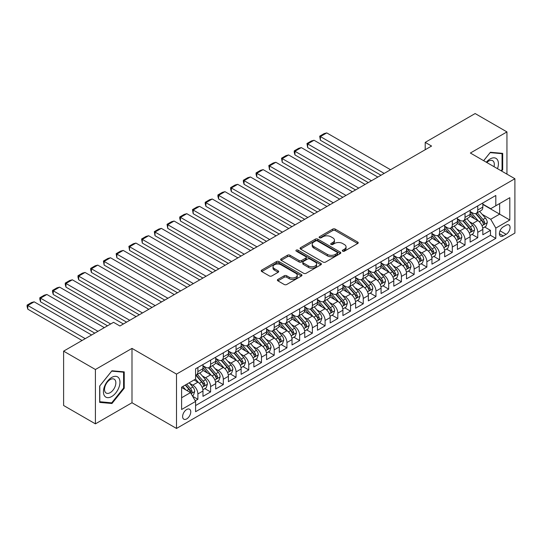 <?xml version="1.0" encoding="UTF-8"?>
<svg xmlns="http://www.w3.org/2000/svg" width="542" height="542" viewBox="0 0 542 542"><rect width="100%" height="100%" fill="white"/><g stroke="black" fill="none" stroke-linecap="round" stroke-linejoin="round"><path stroke-width="0.81" d="M342.686 251.17A1.233 0.711 0 0 0 344.434 251.17L357.706 243.514A1.768 1.016 0 0 0 358.221 242.789A1.768 1.016 0 0 0 357.706 242.071L335.227 229.097A1.768 1.016 0 0 0 332.734 229.097L319.462 236.752A1.233 0.711 0 0 0 319.103 237.26A1.233 0.711 0 0 0 319.462 237.762A1.233 0.711 0 0 0 321.21 237.762L322.93 236.773A5.65 3.266 0 0 1 330.918 236.773L332.795 237.85A5.65 3.266 0 0 1 334.448 240.16A5.65 3.266 0 0 1 332.795 242.464L331.074 243.46A1.233 0.711 0 0 0 330.715 243.961A1.233 0.711 0 0 0 331.074 244.469A1.233 0.711 0 0 0 332.822 244.469L334.543 243.473A5.65 3.266 0 0 1 342.53 243.473L344.407 244.557A5.65 3.266 0 0 1 346.06 246.867A5.65 3.266 0 0 1 344.407 249.171L342.686 250.16A1.233 0.711 0 0 0 342.327 250.668A1.233 0.711 0 0 0 342.686 251.17L342.686 250.16M186.692 418.905A5.759 3.327 120 0 0 190.452 413.831A5.759 3.327 120 0 0 189.565 409.217A5.759 3.327 120 0 0 186.692 409.501A5.759 3.327 120 0 0 182.925 414.576A5.759 3.327 120 0 0 183.813 419.19A5.759 3.327 120 0 0 186.692 418.905M277.911 279.415A1.768 1.016 0 0 0 277.396 280.133A1.768 1.016 0 0 0 277.911 280.858L284.218 284.496A1.768 1.016 0 0 0 286.718 284.496L301.454 275.993A1.768 1.016 0 0 0 301.969 275.268A1.768 1.016 0 0 0 301.454 274.55L278.974 261.569A1.768 1.016 0 0 0 276.474 261.569L261.745 270.079A1.768 1.016 0 0 0 261.224 270.797A1.768 1.016 0 0 0 261.745 271.522L269.36 275.919A1.768 1.016 0 0 0 271.86 275.919L278.161 272.28A1.768 1.016 0 0 0 278.683 271.556A1.768 1.016 0 0 0 278.161 270.837L274.387 268.656A4.722 2.73 0 0 1 273.005 266.725A4.722 2.73 0 0 1 275.919 264.205A4.722 2.73 0 0 1 281.068 264.801L295.864 273.337A4.722 2.73 0 0 1 297.246 275.268A4.722 2.73 0 0 1 294.333 277.789A4.722 2.73 0 0 1 289.184 277.199L286.718 275.776A1.768 1.016 0 0 0 284.218 275.776L277.911 279.415L277.911 280.858M131.991 348.391L95.412 369.508L63.61 351.148L63.61 405.497L95.412 423.858L131.991 402.747L176.509 428.451L176.509 374.102L131.991 348.391L131.991 402.747M506.946 174.145L506.946 131.909L470.375 153.027L514.9 178.731L176.509 374.102M506.946 131.909L475.144 113.549L425.213 142.377L425.213 149.721M63.61 351.148L113.542 322.321L119.904 325.993L431.574 146.049L425.213 142.377M323.052 262.077A1.768 1.016 0 0 0 325.552 262.077L340.288 253.568A1.768 1.016 0 0 0 340.803 252.85A1.768 1.016 0 0 0 340.288 252.125L317.808 239.151A1.768 1.016 0 0 0 315.308 239.151L300.58 247.66A1.768 1.016 0 0 0 300.058 248.378A1.768 1.016 0 0 0 300.58 249.096L323.052 262.077M296.765 251.441A1.233 0.711 0 0 1 298.019 251.617L298.019 250.147L320.871 263.337A1.768 1.016 0 0 1 321.386 264.056A1.768 1.016 0 0 1 320.871 264.781L306.135 273.283A1.768 1.016 0 0 1 303.635 273.283L281.163 260.309L281.163 258.866A1.768 1.016 0 0 0 280.641 259.591A1.768 1.016 0 0 0 281.163 260.309M281.163 258.866L287.463 255.228A1.768 1.016 0 0 1 289.963 255.228L299.076 260.492A1.768 1.016 0 0 0 301.576 260.492L305.756 258.073A1.768 1.016 0 0 0 306.277 257.355A1.768 1.016 0 0 0 305.756 256.63L296.271 251.156A1.233 0.711 0 0 1 295.905 250.648A1.233 0.711 0 0 1 296.67 249.991A1.233 0.711 0 0 1 298.019 250.147M195.242 400.816L197.884 399.291L192.606 396.243M189.598 383.275L192.796 385.118A7.195 4.153 60 0 1 197.884 393.932L202.972 390.992L202.972 396.351L210.608 391.947L204.815 388.607M202.322 375.931L205.52 377.774A7.195 4.153 60 0 1 210.608 386.588L215.696 383.648L215.696 389.007L223.324 384.603L217.538 381.263M215.045 368.58L218.236 370.43A7.195 4.153 60 0 1 223.324 379.244L228.412 376.304L228.412 381.663L236.048 377.259L230.262 373.919M227.769 361.236L230.96 363.086A7.195 4.153 60 0 1 236.048 371.893L241.136 368.96L241.136 374.319L248.771 369.915L242.979 366.575M240.485 353.892L243.683 355.742A7.195 4.153 60 0 1 248.771 364.549L253.859 361.616L253.859 366.975L261.488 362.571L255.702 359.224M253.209 346.548L256.4 348.391A7.195 4.153 60 0 1 261.488 357.205L266.583 354.272L266.583 359.631L274.211 355.227L268.425 351.88M265.932 339.204L269.123 341.047A7.195 4.153 60 0 1 274.211 349.861L279.299 346.927L279.299 352.286L286.935 347.883L281.142 344.536M278.649 331.86L281.847 333.703A7.195 4.153 60 0 1 286.935 342.517L292.023 339.583L292.023 344.942L299.651 340.539L293.866 337.192M291.372 324.516L294.563 326.359A7.195 4.153 60 0 1 299.651 335.173L304.746 332.232L304.746 337.598L312.375 333.188L306.589 329.848M304.096 317.172L307.287 319.014A7.195 4.153 60 0 1 312.375 327.829L317.463 324.888L317.463 330.254L325.098 325.844L319.313 322.504M316.813 309.828L320.01 311.67A7.195 4.153 60 0 1 325.098 320.485L330.186 317.544L330.186 322.91L337.822 318.5L332.029 315.159M329.536 302.483L332.727 304.326A7.195 4.153 60 0 1 337.822 313.14L342.91 310.2L342.91 315.566L350.538 311.155L344.753 307.815M342.259 295.139L345.45 296.982A7.195 4.153 60 0 1 350.538 305.796L355.627 302.856L355.627 308.222L363.262 303.811L357.476 300.471M354.976 287.795L358.174 289.638A7.195 4.153 60 0 1 363.262 298.452L368.35 295.512L368.35 300.878L375.985 296.467L370.193 293.127M367.7 280.451L370.897 282.294A7.195 4.153 60 0 1 375.985 291.108L381.073 288.168L381.073 293.527L388.702 289.123L382.916 285.783M380.423 273.107L383.614 274.95A7.195 4.153 60 0 1 388.702 283.764L393.79 280.824L393.79 286.183L401.426 281.779L395.64 278.439M393.14 265.756L396.337 267.606A7.195 4.153 60 0 1 401.426 276.42L406.514 273.48L406.514 278.839L414.149 274.435L408.356 271.095M405.863 258.412L409.061 260.262A7.195 4.153 60 0 1 414.149 269.069L419.237 266.136L419.237 271.495L426.866 267.091L421.08 263.751M418.587 251.068L421.778 252.911A7.195 4.153 60 0 1 426.866 261.725L431.954 258.791L431.954 264.15L439.589 259.747L433.803 256.4M431.31 243.724L434.501 245.567A7.195 4.153 60 0 1 439.589 254.381L444.677 251.447L444.677 256.806L452.313 252.403L446.52 249.056M444.027 236.38L447.225 238.223A7.195 4.153 60 0 1 452.313 247.037L457.401 244.103L457.401 249.462L465.029 245.059L459.243 241.712M456.75 229.036L459.941 230.878A7.195 4.153 60 0 1 465.029 239.693L470.124 236.759L470.124 242.118L477.753 237.708L477.753 232.349A7.195 4.153 -120 0 0 472.665 223.534L469.474 221.692M471.967 234.368L477.753 237.708M202.972 390.992A7.195 4.153 -120 0 0 197.884 382.178L194.07 379.976M215.696 383.648A7.195 4.153 -120 0 0 210.608 374.834L202.735 370.294M228.412 376.304A7.195 4.153 -120 0 0 223.324 367.49L215.459 362.95M241.136 368.96A7.195 4.153 -120 0 0 236.048 360.145L228.182 355.606M253.859 361.616A7.195 4.153 -120 0 0 248.771 352.801L240.905 348.255M266.583 354.272A7.195 4.153 -120 0 0 261.488 345.457L253.622 340.911M279.299 346.927A7.195 4.153 -120 0 0 274.211 338.113L266.346 333.567M292.023 339.583A7.195 4.153 -120 0 0 286.935 330.769L279.069 326.223M304.746 332.232A7.195 4.153 -120 0 0 299.651 323.425L291.786 318.879M317.463 324.888A7.195 4.153 -120 0 0 312.375 316.081L304.509 311.535M330.186 317.544A7.195 4.153 -120 0 0 325.098 308.73L317.233 304.191M342.91 310.2A7.195 4.153 -120 0 0 337.822 301.386L329.949 296.847M355.627 302.856A7.195 4.153 -120 0 0 350.538 294.042L342.673 289.503M368.35 295.512A7.195 4.153 -120 0 0 363.262 286.698L355.396 282.158M381.073 288.168A7.195 4.153 -120 0 0 375.985 279.354L368.113 274.814M393.79 280.824A7.195 4.153 -120 0 0 388.702 272.009L380.836 267.47M406.514 273.48A7.195 4.153 -120 0 0 401.426 264.665L393.56 260.126M419.237 266.136A7.195 4.153 -120 0 0 414.149 257.321L406.276 252.782M431.954 258.791A7.195 4.153 -120 0 0 426.866 249.977L419 245.431M444.677 251.447A7.195 4.153 -120 0 0 439.589 242.633L431.723 238.087M457.401 244.103A7.195 4.153 -120 0 0 452.313 235.289L444.447 230.743M470.124 236.759A7.195 4.153 -120 0 0 465.029 227.945L457.163 223.399M506.12 225.228L503.322 226.841A5.576 3.218 120 0 0 499.683 231.752A5.576 3.218 120 0 0 500.537 236.224A5.576 3.218 120 0 0 503.322 235.946L506.12 234.334A5.576 3.218 120 0 0 509.765 229.415A5.576 3.218 120 0 0 508.911 224.95A5.576 3.218 120 0 0 506.12 225.228M176.509 428.451L514.9 233.087L514.9 178.731M181.604 397.747L190.506 392.611L195.594 401.419L195.594 411.703L495.815 238.372L495.815 228.087L490.727 219.273L482.19 214.347M195.594 401.419L181.604 409.501L181.604 387.171L195.594 379.095L195.594 368.811L495.815 195.479L495.815 205.764L509.812 197.681L509.812 220.011L495.815 228.087M202.972 365.728L205.52 367.198A7.195 4.153 60 0 0 209.117 367.551L214.205 364.617A7.195 4.153 -120 0 0 215.696 361.318L215.696 357.205M215.696 358.384L218.236 359.854A7.195 4.153 60 0 0 221.834 360.206L226.922 357.273A7.195 4.153 -120 0 0 228.412 353.973L228.412 349.861M228.412 351.04L230.96 352.51A7.195 4.153 60 0 0 234.557 352.862L239.645 349.922A7.195 4.153 -120 0 0 241.136 346.629L241.136 342.517M241.136 343.696L243.683 345.159A7.195 4.153 60 0 0 247.281 345.518L252.369 342.578A7.195 4.153 -120 0 0 253.859 339.285L253.859 335.173M253.859 336.352L256.4 337.815A7.195 4.153 60 0 0 259.997 338.174L265.092 335.234A7.195 4.153 -120 0 0 266.583 331.941L266.583 327.829M266.583 329.001L269.123 330.471A7.195 4.153 60 0 0 272.721 330.83L277.809 327.89A7.195 4.153 -120 0 0 279.299 324.597L279.299 320.485M279.299 321.657L281.847 323.127A7.195 4.153 60 0 0 285.444 323.486L290.532 320.546A7.195 4.153 -120 0 0 292.023 317.253L292.023 313.14M292.023 314.313L294.563 315.783A7.195 4.153 60 0 0 298.168 316.142L303.256 313.201A7.195 4.153 -120 0 0 304.746 309.909L304.746 305.796M304.746 306.968L307.287 308.439A7.195 4.153 60 0 0 310.884 308.798L315.972 305.857A7.195 4.153 -120 0 0 317.463 302.565L317.463 298.452M317.463 299.624L320.01 301.095A7.195 4.153 60 0 0 323.608 301.454L328.696 298.513A7.195 4.153 -120 0 0 330.186 295.221L330.186 291.108M330.186 292.28L332.727 293.75A7.195 4.153 60 0 0 336.331 294.11L341.419 291.169A7.195 4.153 -120 0 0 342.91 287.877L342.91 283.764M342.91 284.936L345.45 286.406A7.195 4.153 60 0 0 349.048 286.759L354.136 283.825A7.195 4.153 -120 0 0 355.627 280.532L355.627 276.413M355.627 277.592L358.174 279.062A7.195 4.153 60 0 0 361.771 279.415L366.859 276.481A7.195 4.153 -120 0 0 368.35 273.182L368.35 269.069M368.35 270.248L370.897 271.718A7.195 4.153 60 0 0 374.495 272.07L379.583 269.137A7.195 4.153 -120 0 0 381.073 265.837L381.073 261.725M381.073 262.904L383.614 264.374A7.195 4.153 60 0 0 387.212 264.726L392.3 261.793A7.195 4.153 -120 0 0 393.79 258.493L393.79 254.381M393.79 255.56L396.337 257.03A7.195 4.153 60 0 0 399.935 257.382L405.023 254.449A7.195 4.153 -120 0 0 406.514 251.149L406.514 247.037M406.514 248.216L409.061 249.679A7.195 4.153 60 0 0 412.658 250.038L417.747 247.098A7.195 4.153 -120 0 0 419.237 243.805L419.237 239.693M419.237 240.872L421.778 242.335A7.195 4.153 60 0 0 425.375 242.694L430.463 239.754A7.195 4.153 -120 0 0 431.954 236.461L431.954 232.349M431.954 233.527L434.501 234.991A7.195 4.153 60 0 0 438.099 235.35L443.187 232.41A7.195 4.153 -120 0 0 444.677 229.117L444.677 225.005M444.677 226.177L447.225 227.647A7.195 4.153 60 0 0 450.822 228.006L455.91 225.065A7.195 4.153 -120 0 0 457.401 221.773L457.401 217.66M457.401 218.833L459.941 220.303A7.195 4.153 60 0 0 463.539 220.662L468.634 217.721A7.195 4.153 -120 0 0 470.124 214.429L470.124 210.316M195.594 405.538L490.476 235.289L490.476 230.364L482.841 234.774L482.841 229.408A7.195 4.153 -120 0 0 477.753 220.601L469.887 216.055M470.124 211.488L472.665 212.959A7.195 4.153 -120 0 0 476.262 213.318A7.195 4.153 -120 0 0 477.753 210.018L477.753 205.906M476.262 213.318L481.35 210.377A7.195 4.153 -120 0 0 482.841 207.085L482.841 202.972M197.884 367.49L197.884 371.602A7.195 4.153 60 0 1 196.394 374.895A7.195 4.153 60 0 1 195.594 375.186M196.394 374.895L201.482 371.961A7.195 4.153 -120 0 0 202.972 368.662L202.972 364.549M210.608 360.145L210.608 364.258A7.195 4.153 60 0 1 209.117 367.551M223.324 352.801L223.324 356.914A7.195 4.153 60 0 1 221.834 360.206M236.048 345.457L236.048 349.57A7.195 4.153 60 0 1 234.557 352.862M248.771 338.113L248.771 342.226A7.195 4.153 60 0 1 247.281 345.518M261.488 330.769L261.488 334.881A7.195 4.153 60 0 1 259.997 338.174M274.211 323.425L274.211 327.537A7.195 4.153 60 0 1 272.721 330.83M286.935 316.074L286.935 320.193A7.195 4.153 60 0 1 285.444 323.486M299.651 308.73L299.651 312.842A7.195 4.153 60 0 1 298.168 316.142M312.375 301.386L312.375 305.498A7.195 4.153 60 0 1 310.884 308.798M325.098 294.042L325.098 298.154A7.195 4.153 60 0 1 323.608 301.454M337.822 286.698L337.822 290.81A7.195 4.153 60 0 1 336.331 294.11M350.538 279.354L350.538 283.466A7.195 4.153 60 0 1 349.048 286.759M363.262 272.009L363.262 276.122A7.195 4.153 60 0 1 361.771 279.415M375.985 264.665L375.985 268.778A7.195 4.153 60 0 1 374.495 272.07M388.702 257.321L388.702 261.434A7.195 4.153 60 0 1 387.212 264.726M401.426 249.977L401.426 254.09A7.195 4.153 60 0 1 399.935 257.382M414.149 242.633L414.149 246.745A7.195 4.153 60 0 1 412.658 250.038M426.866 235.289L426.866 239.401A7.195 4.153 60 0 1 425.375 242.694M439.589 227.945L439.589 232.057A7.195 4.153 60 0 1 438.099 235.35M452.313 220.594L452.313 224.713A7.195 4.153 60 0 1 450.822 228.006M465.029 213.25L465.029 217.369A7.195 4.153 60 0 1 463.539 220.662M465.029 239.693L465.029 245.059M452.313 247.037L452.313 252.403M439.589 254.381L439.589 259.747M426.866 261.725L426.866 267.091M414.149 269.069L414.149 274.435M401.426 276.42L401.426 281.779M388.702 283.764L388.702 289.123M375.985 291.108L375.985 296.467M363.262 298.452L363.262 303.811M350.538 305.796L350.538 311.155M337.822 313.14L337.822 318.5M325.098 320.485L325.098 325.844M312.375 327.829L312.375 333.188M299.651 335.173L299.651 340.539M286.935 342.517L286.935 347.883M274.211 349.861L274.211 355.227M261.488 357.205L261.488 362.571M248.771 364.549L248.771 369.915M236.048 371.893L236.048 377.259M223.324 379.244L223.324 384.603M210.608 386.588L210.608 391.947M197.884 393.932L197.884 399.291M190.506 392.611L181.604 387.469M490.727 219.273L499.636 214.137L499.636 203.555L509.812 197.681M482.841 204.442L509.812 220.011M482.841 204.144L490.727 208.697L495.815 205.764M95.412 369.508L95.412 423.858M484.683 227.023L490.476 230.364M490.476 235.289L495.815 238.372M501.614 171.062L502.685 169.734L502.685 153.366L490.408 152.268L483.64 160.689M99.674 402.408L111.95 403.505L124.226 388.235L124.226 371.866L111.95 370.769L99.674 386.039L99.674 402.408M502.055 169.361L502.685 169.734M123.59 387.869L124.226 388.235M110.656 402.753L111.95 403.505M343.181 251.346L344.407 250.641A5.65 3.266 0 0 0 346.06 248.331L346.06 246.867M334.448 240.16L334.448 241.63A5.65 3.266 0 0 1 332.795 243.934L331.568 244.645M357.679 243.527L335.227 230.56A1.768 1.016 0 0 0 332.734 230.56L319.956 237.938M340.261 253.581L317.808 240.621A1.768 1.016 0 0 0 315.308 240.621L300.6 249.11M337.165 253.351A1.233 0.711 0 0 0 337.524 252.85A1.233 0.711 0 0 0 337.165 252.342L317.436 240.953A1.233 0.711 0 0 0 315.688 240.953L313.872 241.996A5.65 3.266 0 0 0 312.219 244.306A5.65 3.266 0 0 0 313.872 246.61L327.361 254.401A5.65 3.266 0 0 0 335.356 254.401L337.165 253.351L337.165 254.821A1.233 0.711 0 0 0 337.524 254.32L337.524 252.85M312.219 244.306L312.219 245.777A5.65 3.266 0 0 0 313.872 248.08L313.872 246.61M337.165 254.821L335.356 255.865A5.65 3.266 0 0 1 327.361 255.865L313.872 248.08M281.183 260.323L287.463 256.698L287.463 255.228M306.277 257.355L306.277 258.825A1.768 1.016 0 0 1 305.756 259.543L301.576 261.962A1.768 1.016 0 0 1 299.076 261.962L289.963 256.698A1.768 1.016 0 0 0 287.463 256.698M298.019 251.617L320.844 264.794M308.54 265.953A4.722 2.73 0 0 0 313.683 266.542A4.722 2.73 0 0 0 316.603 264.022A4.722 2.73 0 0 0 315.22 262.091L310.004 259.083A1.768 1.016 0 0 0 307.504 259.083L303.324 261.501A1.768 1.016 0 0 0 302.809 262.22A1.768 1.016 0 0 0 303.324 262.945L308.54 265.953L308.54 267.423A4.722 2.73 0 0 0 313.683 268.012A4.722 2.73 0 0 0 316.603 265.492L316.603 264.022M302.809 262.22L302.809 263.69A1.768 1.016 0 0 0 303.324 264.408L303.324 262.945M308.54 267.423L303.324 264.408M297.246 275.268L297.246 276.738A4.722 2.73 0 0 1 294.333 279.259A4.722 2.73 0 0 1 289.184 278.669L286.718 277.24A1.768 1.016 0 0 0 284.218 277.24L277.938 280.871M273.005 266.725L273.005 268.195A4.722 2.73 0 0 0 274.387 270.126L274.387 268.656M278.161 270.837L278.161 272.28L274.387 270.126M301.427 276.007L278.974 263.039A1.768 1.016 0 0 0 276.474 263.039L261.766 271.535M482.732 228.148L486.025 226.251L487.292 222.579A4.77 2.751 -120 0 0 485.436 218.101L479.623 211.373M384.19 173.406L320.39 136.577L326.751 132.905L390.552 169.734M478.457 221.061L471.567 213.081A13.76 7.947 -120 0 0 470.124 211.57M320.39 140.249L319.692 136.171L320.39 136.577L320.39 140.249L381.006 175.242M474.684 218.826L470.822 214.361A11.423 6.599 -120 0 0 470.124 213.589M475.612 213.575L481.492 220.384A4.77 2.751 60 0 1 483.193 223.663C483.911 224.625 484.419 224.327 484.717 222.782A4.77 2.751 -120 0 0 483.024 219.496L477.211 212.769M475.964 213.46L482.278 220.777A2.425 1.402 60 0 1 482.888 221.725L484.717 222.782M483.193 223.663L483.539 224.232M319.692 136.171L324.143 133.603L326.751 132.905M497.488 168.677A11.694 6.755 120 0 0 490.158 158.941A11.694 6.755 120 0 0 486.33 162.234M493.999 166.665A8.008 4.621 120 0 0 492.651 160.683A8.008 4.621 120 0 0 488.654 161.082A8.008 4.621 120 0 0 486.797 162.512M483.667 160.703L490.158 152.627L502.055 153.691L502.055 169.551L501.086 170.757M501.262 153.237L502.055 153.691M118.861 387.632A11.694 6.755 120 0 0 115.832 376.331A11.694 6.755 120 0 0 104.538 386.351A11.694 6.755 120 0 0 107.56 397.645A11.694 6.755 120 0 0 118.861 387.632M115.094 386.561A8.008 4.621 120 0 0 114.193 379.19A8.008 4.621 120 0 0 105.29 385.68A8.008 4.621 120 0 0 106.191 393.052A8.008 4.621 120 0 0 115.094 386.561M99.803 401.785L99.803 385.924L111.699 371.128L123.59 372.191L123.59 388.052L111.699 402.848L99.674 401.71M122.804 371.737L123.59 372.191M470.016 235.499L473.302 233.595L474.575 229.923A4.77 2.751 -120 0 0 472.719 225.452L466.906 218.717M371.466 180.75L307.666 143.921L314.028 140.249L377.828 177.078M465.741 228.406L458.844 220.425A13.76 7.947 -120 0 0 457.401 218.914M307.666 147.593L306.968 143.515L307.666 143.921L307.666 147.593L368.289 182.586M461.96 226.17L458.105 221.705A11.423 6.599 -120 0 0 457.401 220.94M462.895 220.919L468.776 227.728A4.77 2.751 60 0 1 470.47 231.007C471.188 231.969 471.696 231.678 472.001 230.126A4.77 2.751 -120 0 0 470.3 226.847L464.487 220.113M463.241 220.811L469.555 228.121A2.425 1.402 60 0 1 470.171 229.07L472.001 230.126M470.47 231.007L470.822 231.576M306.968 143.515L311.42 140.947L314.028 140.249M457.292 242.843L460.578 240.939L461.852 237.267A4.77 2.751 -120 0 0 459.995 232.796L454.182 226.061M358.743 188.094L294.95 151.265L301.311 147.593L365.105 184.422M453.017 235.75L446.127 227.769A13.76 7.947 -120 0 0 444.677 226.258M294.95 154.937L294.245 152.329L294.245 150.859L294.95 151.265L294.95 154.937L355.566 189.937M449.237 233.514L445.382 229.049A11.423 6.599 -120 0 0 444.677 228.284M450.172 228.263L456.052 235.072A4.77 2.751 60 0 1 457.753 238.351C458.464 239.313 458.979 239.022 459.277 237.471A4.77 2.751 -120 0 0 457.577 234.191L451.764 227.457M450.517 228.155L456.838 235.465A2.425 1.402 60 0 1 457.448 236.414L459.277 237.471M457.753 238.351L458.098 238.92M294.245 150.859L298.703 148.291L301.311 147.593M444.569 250.187L447.861 248.29L449.128 244.611A4.77 2.751 -120 0 0 447.272 240.14L441.459 233.406M346.026 195.445L282.226 158.61L288.588 154.937L352.381 191.773M440.294 243.094L433.404 235.113A13.76 7.947 -120 0 0 431.954 233.602M282.226 162.282L281.528 158.203L282.226 158.61L282.226 162.282L342.842 197.281M436.513 240.858L432.658 236.393A11.423 6.599 -120 0 0 431.954 235.628M437.448 235.607L443.329 242.416A4.77 2.751 60 0 1 445.029 245.702C445.748 246.657 446.256 246.366 446.554 244.815A4.77 2.751 -120 0 0 444.853 241.536L439.047 234.801M437.794 235.499L444.115 242.809A2.425 1.402 60 0 1 444.725 243.758L446.554 244.815M445.029 245.702L445.375 246.264M281.528 158.203L285.98 155.635L288.588 154.937M431.852 257.531L435.138 255.634L436.412 251.962A4.77 2.751 -120 0 0 434.555 247.484L428.742 240.75M333.303 202.789L269.503 165.954L275.864 162.282L339.665 199.117M427.577 250.445L420.68 242.464A13.76 7.947 -120 0 0 419.237 240.946M269.503 169.626L268.805 165.547L269.503 165.954L269.503 169.626L330.119 204.625M423.797 248.202L419.942 243.737A11.423 6.599 -120 0 0 419.237 242.972M424.732 242.952L430.605 249.76A4.77 2.751 60 0 1 432.306 253.046C433.024 254.002 433.532 253.71 433.837 252.165A4.77 2.751 -120 0 0 432.137 248.88L426.324 242.145M425.077 242.843L431.391 250.153A2.425 1.402 60 0 1 432.001 251.109L433.837 252.165M432.306 253.046L432.658 253.609M268.805 165.547L273.256 162.979L275.864 162.282M419.129 264.875L422.414 262.978L423.688 259.306A4.77 2.751 -120 0 0 421.832 254.828L416.019 248.1M320.579 210.133L256.786 173.298L263.148 169.626L326.941 206.461M414.854 257.789L407.963 249.808A13.76 7.947 -120 0 0 406.514 248.29M256.786 176.97L256.081 174.361L256.081 172.898L256.786 173.298L256.786 176.97L317.402 211.969M411.073 255.546L407.218 251.082A11.423 6.599 -120 0 0 406.514 250.316M412.008 250.296L417.889 257.104A4.77 2.751 60 0 1 419.589 260.39C420.301 261.346 420.816 261.054 421.114 259.51A4.77 2.751 -120 0 0 419.413 256.224L413.6 249.496M412.354 250.187L418.668 257.497A2.425 1.402 60 0 1 419.284 258.453L421.114 259.51M419.589 260.39L419.935 260.953M256.081 172.898L260.539 170.323L263.148 169.626M406.405 272.219L409.698 270.322L410.965 266.65A4.77 2.751 -120 0 0 409.108 262.172L403.295 255.445M307.863 217.477L244.063 180.642L250.424 176.97L314.218 213.805M402.13 265.133L395.24 257.152A13.76 7.947 -120 0 0 393.79 255.634M244.063 184.314L243.365 181.706L243.365 180.242L244.063 180.642L244.063 184.314L304.679 219.314M398.35 262.89L394.495 258.426A11.423 6.599 -120 0 0 393.79 257.66M399.285 257.64L405.165 264.449A4.77 2.751 60 0 1 406.866 267.734C407.584 268.69 408.092 268.398 408.39 266.854A4.77 2.751 -120 0 0 406.69 263.568L400.877 256.84M399.63 257.531L405.951 264.842A2.425 1.402 60 0 1 406.561 265.797L408.39 266.854M406.866 267.734L407.211 268.297M243.365 180.242L247.816 177.668L250.424 176.97M393.688 279.564L396.974 277.667L398.241 273.995A4.77 2.751 -120 0 0 396.385 269.516L390.579 262.789M295.139 224.822L231.339 187.986L237.701 184.314L301.501 221.15M389.413 272.477L382.517 264.496A13.76 7.947 -120 0 0 381.073 262.978M231.339 191.658L230.641 189.05L230.641 187.586L231.339 187.986L231.339 191.658L291.955 226.658M385.633 270.234L381.778 265.77A11.423 6.599 -120 0 0 381.073 265.004M386.568 264.984L392.442 271.793A4.77 2.751 60 0 1 394.142 275.079C394.861 276.034 395.369 275.743 395.674 274.198A4.77 2.751 -120 0 0 393.973 270.912L388.16 264.184M386.913 264.875L393.228 272.192A2.425 1.402 60 0 1 393.838 273.141L395.674 274.198M394.142 275.079L394.488 275.641M230.641 187.586L235.093 185.012L237.701 184.314M380.965 286.908L384.251 285.011L385.525 281.339A4.77 2.751 -120 0 0 383.668 276.86L377.855 270.133M282.416 232.166L218.622 195.33L224.977 191.658L288.778 228.494M376.69 279.821L369.8 271.84A13.76 7.947 -120 0 0 368.35 270.322M218.622 199.002L217.918 196.4L217.918 194.93L218.622 195.33L218.622 199.002L279.238 234.002M372.91 277.579L369.055 273.114A11.423 6.599 -120 0 0 368.35 272.348M373.844 272.328L379.725 279.137A4.77 2.751 60 0 1 381.426 282.423C382.137 283.378 382.645 283.087 382.95 281.542A4.77 2.751 -120 0 0 381.25 278.256L375.437 271.528M374.19 272.219L380.504 279.536A2.425 1.402 60 0 1 381.121 280.485L382.95 281.542M381.426 282.423L381.771 282.985M217.918 194.93L222.376 192.356L224.977 191.658M368.242 294.252L371.527 292.355L372.801 288.683A4.77 2.751 -120 0 0 370.945 284.204L365.132 277.477M269.692 239.51L205.899 202.674L212.261 199.002L276.054 235.838M363.967 287.165L357.076 279.184A13.76 7.947 -120 0 0 355.627 277.673M205.899 206.346L205.201 203.745L205.201 202.274L205.899 202.674L205.899 206.346L266.515 241.346M360.186 284.923L356.331 280.458A11.423 6.599 -120 0 0 355.627 279.692M361.121 279.679L367.002 286.481A4.77 2.751 60 0 1 368.702 289.767C369.42 290.722 369.929 290.431 370.227 288.886A4.77 2.751 -120 0 0 368.526 285.6L362.713 278.873M361.467 279.564L367.788 286.881A2.425 1.402 60 0 1 368.397 287.829L370.227 288.886M368.702 289.767L369.048 290.329M205.201 202.274L209.652 199.7L212.261 199.002M355.525 301.596L358.811 299.699L360.078 296.027A4.77 2.751 -120 0 0 358.221 291.549L352.408 284.821M256.976 246.854L193.176 210.025L199.537 206.346L263.337 243.182M351.25 294.509L344.353 286.528A13.76 7.947 -120 0 0 342.91 285.017M193.176 213.697L192.478 209.618L193.176 210.025L193.176 213.697L253.792 248.69M347.469 292.267L343.614 287.809A11.423 6.599 -120 0 0 342.91 287.036M348.404 287.023L354.278 293.825A4.77 2.751 60 0 1 355.979 297.111C356.697 298.073 357.205 297.775 357.51 296.23A4.77 2.751 -120 0 0 355.809 292.944L349.997 286.217M348.75 286.908L355.064 294.225A2.425 1.402 60 0 1 355.674 295.173L357.51 296.23M355.979 297.111L356.324 297.673M192.478 209.618L196.929 207.044L199.537 206.346M342.801 308.94L346.087 307.043L347.361 303.371A4.77 2.751 -120 0 0 345.505 298.893L339.692 292.165M244.252 254.198L180.459 217.369L186.814 213.697L250.614 250.526M338.526 301.853L331.629 293.872A13.76 7.947 -120 0 0 330.186 292.362M180.459 221.041L179.754 218.433L179.754 216.963L180.459 217.369L180.459 221.041L241.075 256.034M334.746 299.611L330.891 295.153A11.423 6.599 -120 0 0 330.186 294.381M335.681 294.367L341.562 301.169A4.77 2.751 60 0 1 343.262 304.455C343.974 305.417 344.482 305.119 344.787 303.574A4.77 2.751 -120 0 0 343.086 300.288L337.273 293.561M336.026 294.252L342.341 301.569A2.425 1.402 60 0 1 342.957 302.517L344.787 303.574M343.262 304.455L343.608 305.024M179.754 216.963L184.205 214.395L186.814 213.697M330.078 316.284L333.364 314.387L334.638 310.715A4.77 2.751 -120 0 0 332.781 306.237L326.968 299.509M231.529 261.542L167.735 224.713L174.097 221.041L237.891 257.87M325.803 309.197L318.913 301.216A13.76 7.947 -120 0 0 317.463 299.706M167.735 228.385L167.038 224.307L167.735 224.713L167.735 228.385L228.351 263.378M322.023 306.962L318.168 302.497A11.423 6.599 -120 0 0 317.463 301.725M322.957 301.711L328.838 308.513A4.77 2.751 60 0 1 330.539 311.799C331.257 312.761 331.765 312.463 332.063 310.918A4.77 2.751 -120 0 0 330.363 307.632L324.55 300.905M323.303 301.596L329.624 308.913A2.425 1.402 60 0 1 330.234 309.861L332.063 310.918M330.539 311.799L330.884 312.368M167.038 224.307L171.489 221.739L174.097 221.041M317.355 323.628L320.647 321.731L321.914 318.059A4.77 2.751 -120 0 0 320.058 313.581L314.245 306.853M218.812 268.886L155.012 232.057L161.374 228.385L225.174 265.214M313.086 316.542L306.189 308.561A13.76 7.947 -120 0 0 304.746 307.05M155.012 235.729L154.314 231.651L155.012 232.057L155.012 235.729L215.628 270.722M309.306 314.306L305.444 309.841A11.423 6.599 -120 0 0 304.746 309.069M310.241 309.055L316.115 315.864A4.77 2.751 60 0 1 317.815 319.143C318.533 320.105 319.042 319.807 319.34 318.262A4.77 2.751 -120 0 0 317.646 314.977L311.833 308.249M310.586 308.94L316.901 316.257A2.425 1.402 60 0 1 317.51 317.205L319.34 318.262M317.815 319.143L318.161 319.712M154.314 231.651L158.765 229.083L161.374 228.385M304.638 330.972L307.924 329.075L309.197 325.403A4.77 2.751 -120 0 0 307.341 320.932L301.528 314.197M206.089 276.23L142.289 239.401L148.65 235.729L212.45 272.558M300.363 323.886L293.466 315.905A13.76 7.947 -120 0 0 292.023 314.394M142.289 243.073L141.591 238.995L142.289 239.401L142.289 243.073L202.911 278.066M296.582 321.65L292.727 317.185A11.423 6.599 -120 0 0 292.023 316.42M297.517 316.399L303.398 323.208A4.77 2.751 60 0 1 305.092 326.487C305.81 327.449 306.318 327.151 306.623 325.606A4.77 2.751 -120 0 0 304.922 322.327L299.109 315.593M297.863 316.291L304.177 323.601A2.425 1.402 60 0 1 304.794 324.55L306.623 325.606M305.092 326.487L305.444 327.056M141.591 238.995L146.042 236.427L148.65 235.729M291.914 338.323L295.2 336.419L296.474 332.747A4.77 2.751 -120 0 0 294.618 328.276L288.805 321.541M193.365 283.574L129.572 246.745L135.934 243.073L199.727 279.902M287.639 331.23L280.749 323.249A13.76 7.947 -120 0 0 279.299 321.738M129.572 250.418L128.874 246.339L129.572 246.745L129.572 250.418L190.188 285.41M283.859 328.994L280.004 324.529A11.423 6.599 -120 0 0 279.299 323.764M284.794 323.743L290.675 330.552A4.77 2.751 60 0 1 292.375 333.831C293.093 334.793 293.601 334.502 293.899 332.951A4.77 2.751 -120 0 0 292.199 329.672L286.386 322.937M285.139 323.635L291.46 330.945A2.425 1.402 60 0 1 292.07 331.894L293.899 332.951M292.375 333.831L292.721 334.4M128.874 246.339L133.325 243.771L135.934 243.073M279.191 345.667L282.484 343.763L283.751 340.091A4.77 2.751 -120 0 0 281.894 335.62L276.081 328.886M180.649 290.925L116.848 254.09L123.21 250.418L187.004 287.246M274.916 338.574L268.026 330.593A13.76 7.947 -120 0 0 266.583 329.082M116.848 257.762L116.151 253.683L116.848 254.09L116.848 257.762L177.464 292.761M271.135 336.338L267.281 331.873A11.423 6.599 -120 0 0 266.583 331.108M272.07 331.087L277.951 337.896A4.77 2.751 60 0 1 279.652 341.175C280.37 342.137 280.878 341.846 281.176 340.295A4.77 2.751 -120 0 0 279.482 337.016L273.669 330.281M272.416 330.979L278.737 338.289A2.425 1.402 60 0 1 279.347 339.238L281.176 340.295M279.652 341.175L279.997 341.745M116.151 253.683L120.602 251.115L123.21 250.418M266.474 353.011L269.76 351.114L271.034 347.436A4.77 2.751 -120 0 0 269.178 342.964L263.365 336.23M167.925 298.269L104.125 261.434L110.487 257.762L174.287 294.597M262.199 345.918L255.302 337.937A13.76 7.947 -120 0 0 253.859 336.426M104.125 265.106L103.427 261.027L104.125 261.434L104.125 265.106L164.748 300.105M258.419 343.682L254.564 339.217A11.423 6.599 -120 0 0 253.859 338.452M259.354 338.432L265.234 345.24A4.77 2.751 60 0 1 266.928 348.526C267.646 349.482 268.154 349.19 268.459 347.639A4.77 2.751 -120 0 0 266.759 344.36L260.946 337.625M259.699 338.323L266.014 345.633A2.425 1.402 60 0 1 266.63 346.582L268.459 347.639M266.928 348.526L267.281 349.089M103.427 261.027L107.878 258.459L110.487 257.762M253.751 360.355L257.037 358.458L258.31 354.786A4.77 2.751 -120 0 0 256.454 350.308L250.641 343.581M155.202 305.613L91.408 268.778L97.77 265.106L161.563 301.941M249.476 353.269L242.586 345.288A13.76 7.947 -120 0 0 241.136 343.77M91.408 272.45L90.704 269.841L90.704 268.371L91.408 268.778L91.408 272.45L152.024 307.45M245.695 351.026L241.84 346.562A11.423 6.599 -120 0 0 241.136 345.796M246.63 345.776L252.511 352.585A4.77 2.751 60 0 1 254.212 355.87C254.923 356.826 255.438 356.534 255.736 354.99A4.77 2.751 -120 0 0 254.035 351.704L248.222 344.976M246.976 345.667L253.297 352.978A2.425 1.402 60 0 1 253.907 353.933L255.736 354.99M254.212 355.87L254.557 356.433M90.704 268.371L95.162 265.804L97.77 265.106M241.027 367.7L244.32 365.803L245.587 362.131A4.77 2.751 -120 0 0 243.731 357.652L237.918 350.925M142.485 312.958L78.685 276.122L85.047 272.45L148.84 309.286M236.752 360.613L229.862 352.632A13.76 7.947 -120 0 0 228.412 351.114M78.685 279.794L77.987 277.186L77.987 275.722L78.685 276.122L78.685 279.794L139.301 314.794M232.972 358.37L229.117 353.906A11.423 6.599 -120 0 0 228.412 353.14M233.907 353.12L239.788 359.929A4.77 2.751 60 0 1 241.488 363.215C242.206 364.17 242.714 363.878 243.012 362.334A4.77 2.751 -120 0 0 241.312 359.048L235.506 352.32M234.252 353.011L240.573 360.322A2.425 1.402 60 0 1 241.183 361.277L243.012 362.334M241.488 363.215L241.834 363.777M77.987 275.722L82.438 273.148L85.047 272.45M228.311 375.044L231.597 373.147L232.87 369.475A4.77 2.751 -120 0 0 231.014 364.996L225.201 358.269M129.762 320.302L65.961 283.466L72.323 279.794L136.123 316.63M224.036 367.957L217.139 359.976A13.76 7.947 -120 0 0 215.696 358.458M65.961 287.138L65.264 284.53L65.264 283.066L65.961 283.466L65.961 287.138L126.577 322.138M220.255 365.714L216.4 361.25A11.423 6.599 -120 0 0 215.696 360.484M221.19 360.464L227.064 367.273A4.77 2.751 60 0 1 228.765 370.559C229.483 371.514 229.991 371.223 230.296 369.678A4.77 2.751 -120 0 0 228.595 366.392L222.782 359.664M221.536 360.355L227.85 367.666A2.425 1.402 60 0 1 228.46 368.621L230.296 369.678M228.765 370.559L229.117 371.121M65.264 283.066L69.715 280.492L72.323 279.794M215.587 382.388L218.873 380.491L220.147 376.819A4.77 2.751 -120 0 0 218.29 372.34L212.478 365.613M110.676 323.974L53.245 290.81L59.6 287.138L123.4 323.974M211.312 375.301L204.422 367.32A13.76 7.947 -120 0 0 202.972 365.803M53.245 294.482L52.54 291.881L52.54 290.41L53.245 290.81L53.245 294.482L107.499 325.81M207.532 373.059L203.677 368.594A11.423 6.599 -120 0 0 202.972 367.828M208.467 367.808L214.347 374.617A4.77 2.751 60 0 1 216.048 377.903C216.759 378.858 217.267 378.567 217.572 377.022A4.77 2.751 -120 0 0 215.872 373.736L210.059 367.009M208.812 367.7L215.127 375.017A2.425 1.402 60 0 1 215.743 375.965L217.572 377.022M216.048 377.903L216.393 378.465M52.54 290.41L56.998 287.836L59.6 287.138M202.864 389.732L206.15 387.835L207.423 384.163A4.77 2.751 -120 0 0 205.567 379.685L199.754 372.957M97.96 331.318L40.521 298.154L46.883 294.482L104.321 327.646M198.589 382.645L195.547 379.122M40.521 301.826L39.823 299.225L39.823 297.754L40.521 298.154L40.521 301.826L94.775 333.154M194.808 380.403L194.314 379.834M195.743 375.159L201.624 381.961A4.77 2.751 60 0 1 203.325 385.247C204.043 386.202 204.551 385.911 204.849 384.366A4.77 2.751 -120 0 0 203.148 381.08L197.335 374.353M196.089 375.044L202.41 382.361A2.425 1.402 60 0 1 203.02 383.309L204.849 384.366M203.325 385.247L203.67 385.809M39.823 297.754L44.275 295.18L46.883 294.482M192.349 395.802L193.433 395.179L194.7 391.507A4.77 2.751 -120 0 0 192.844 387.029L189.185 382.794M85.236 338.662L27.798 305.498L34.16 301.826L91.598 334.99M185.77 389.874L182.823 386.466M27.798 309.177L27.1 306.569L27.1 305.099L27.798 305.498L27.798 309.177L82.059 340.498M182.092 387.747L181.604 387.184M185.242 385.071L188.901 389.305A4.77 2.751 60 0 1 190.601 392.591C191.319 393.553 191.827 393.255 192.132 391.71A4.77 2.751 -120 0 0 190.432 388.424L186.773 384.19M185.54 384.901L189.686 389.705A2.425 1.402 60 0 1 190.296 390.653L192.132 391.71M190.601 392.591L190.947 393.153M27.1 305.099L31.551 302.524L34.16 301.826M192.796 385.118L197.884 382.178M205.52 377.774L210.608 374.834M218.236 370.43L223.324 367.49M230.96 363.086L236.048 360.145M243.683 355.742L248.771 352.801M256.4 348.391L261.488 345.457M269.123 341.047L274.211 338.113M281.847 333.703L286.935 330.769M294.563 326.359L299.651 323.425M307.287 319.014L312.375 316.081M320.01 311.67L325.098 308.73M332.727 304.326L337.822 301.386M345.45 296.982L350.538 294.042M358.174 289.638L363.262 286.698M370.897 282.294L375.985 279.354M383.614 274.95L388.702 272.009M396.337 267.606L401.426 264.665M409.061 260.262L414.149 257.321M421.778 252.911L426.866 249.977M434.501 245.567L439.589 242.633M447.225 238.223L452.313 235.289M459.941 230.878L465.029 227.945M472.665 223.534L477.753 220.601M477.753 210.018L482.841 207.085M197.884 371.602L202.972 368.662M210.608 364.258L215.696 361.318M223.324 356.914L228.412 353.973M236.048 349.57L241.136 346.629M248.771 342.226L253.859 339.285M261.488 334.881L266.583 331.941M274.211 327.537L279.299 324.597M286.935 320.193L292.023 317.253M299.651 312.842L304.746 309.909M312.375 305.498L317.463 302.565M325.098 298.154L330.186 295.221M337.822 290.81L342.91 287.877M350.538 283.466L355.627 280.532M363.262 276.122L368.35 273.182M375.985 268.778L381.073 265.837M388.702 261.434L393.79 258.493M401.426 254.09L406.514 251.149M414.149 246.745L419.237 243.805M426.866 239.401L431.954 236.461M439.589 232.057L444.677 229.117M452.313 224.713L457.401 221.773M465.029 217.369L470.124 214.429M477.753 232.349L482.841 229.408M500.022 230.811L506.12 234.334M499.378 233.67L503.322 235.946M344.407 250.641L344.407 249.171M331.074 244.469L331.074 243.46M332.795 243.934L332.795 242.464M319.462 237.762L319.462 236.752M332.734 230.56L332.734 229.097M335.227 230.56L335.227 229.097M357.706 243.514L357.706 242.071M300.58 249.096L300.58 247.66M315.308 240.621L315.308 239.151M317.808 240.621L317.808 239.151M340.288 253.568L340.288 252.125M327.361 255.865L327.361 254.401M335.356 255.865L335.356 254.401M289.963 256.698L289.963 255.228M299.076 261.962L299.076 260.492M301.576 261.962L301.576 260.492M305.756 259.543L305.756 258.073M320.871 264.781L320.871 263.337M284.218 277.24L284.218 275.776M286.718 277.24L286.718 275.776M289.184 278.669L289.184 277.199M261.745 271.522L261.745 270.079M276.474 263.039L276.474 261.569M278.974 263.039L278.974 261.569M301.454 275.993L301.454 274.55M482.007 225.709L487.265 222.674M471.567 213.081L472.224 212.701M483.024 219.496L485.436 218.101M479.223 221.692L481.492 220.384M469.284 233.053L474.541 230.018M458.844 220.425L459.501 220.045M470.3 226.847L472.719 225.452M466.499 229.036L468.776 227.728M456.567 240.397L461.818 237.362M446.127 227.769L446.777 227.396M457.577 234.191L459.995 232.796M453.776 236.38L456.052 235.072M443.844 247.741L449.101 244.706M433.404 235.113L434.061 234.74M444.853 241.536L447.272 240.14M441.059 243.731L443.329 242.416M431.12 255.086L436.378 252.05M420.68 242.464L421.337 242.084M432.137 248.88L434.555 247.484M428.336 251.075L430.605 249.76M418.404 262.43L423.654 259.394M407.963 249.808L408.614 249.428M419.413 256.224L421.832 254.828M415.612 258.419L417.889 257.104M405.68 269.774L410.938 266.739M395.24 257.152L395.897 256.772M406.69 263.568L409.108 262.172M402.889 265.763L405.165 264.449M392.957 277.118L398.214 274.083M382.517 264.496L383.174 264.117M393.973 270.912L396.385 269.516M390.172 273.107L392.442 271.793M380.24 284.462L385.491 281.427M369.8 271.84L370.45 271.461M381.25 278.256L383.668 276.86M377.449 280.451L379.725 279.137M367.517 291.806L372.774 288.771M357.076 279.184L357.734 278.805M368.526 285.6L370.945 284.204M364.725 287.795L367.002 286.481M354.793 299.15L360.051 296.122M344.353 286.528L345.01 286.149M355.809 292.944L358.221 291.549M352.009 295.139L354.278 293.825M342.077 306.494L347.327 303.466M331.629 293.872L332.287 293.493M343.086 300.288L345.505 298.893M339.285 302.483L341.562 301.169M329.353 313.838L334.604 310.81M318.913 301.216L319.563 300.837M330.363 307.632L332.781 306.237M326.562 309.828L328.838 308.513M316.63 321.189L321.887 318.154M306.189 308.561L306.847 308.181M317.646 314.977L320.058 313.581M313.845 317.172L316.115 315.864M303.906 328.533L309.164 325.498M293.466 315.905L294.123 315.525M304.922 322.327L307.341 320.932M301.122 324.516L303.398 323.208M291.19 335.877L296.44 332.842M280.749 323.249L281.4 322.869M292.199 329.672L294.618 328.276M288.398 331.86L290.675 330.552M278.466 343.221L283.723 340.186M268.026 330.593L268.683 330.22M279.482 337.016L281.894 335.62M275.682 339.211L277.951 337.896M265.743 350.566L271 347.53M255.302 337.937L255.959 337.564M266.759 344.36L269.178 342.964M262.958 346.555L265.234 345.24M253.026 357.91L258.277 354.874M242.586 345.288L243.236 344.908M254.035 351.704L256.454 350.308M250.235 353.899L252.511 352.585M240.302 365.254L245.56 362.219M229.862 352.632L230.519 352.253M241.312 359.048L243.731 357.652M237.518 361.243L239.788 359.929M227.579 372.598L232.836 369.563M217.139 359.976L217.796 359.597M228.595 366.392L231.014 364.996M224.794 368.587L227.064 367.273M214.862 379.942L220.113 376.907M204.422 367.32L205.072 366.941M215.872 373.736L218.29 372.34M212.071 375.931L214.347 374.617M202.139 387.286L207.396 384.251M203.148 381.08L205.567 379.685M199.348 383.275L201.624 381.961M191.109 393.655L194.673 391.602M190.432 388.424L192.844 387.029M186.848 390.497L188.901 389.305"/></g></svg>
